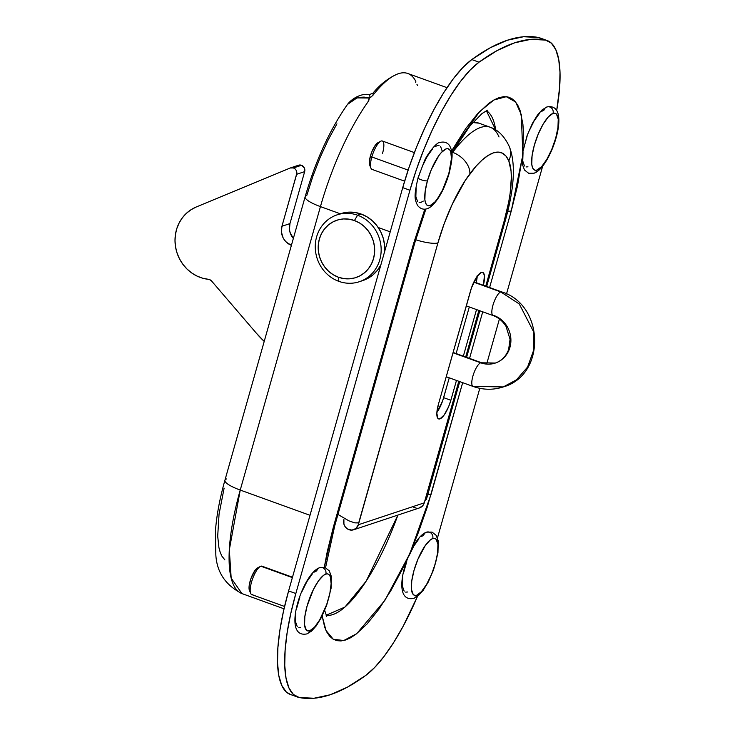 <?xml version="1.0" encoding="UTF-8"?>
<svg xmlns="http://www.w3.org/2000/svg" width="735" height="735" viewBox="0 0 735 735"><rect width="100%" height="100%" fill="white"/><g stroke="black" fill="none" stroke-linecap="round" stroke-linejoin="round"><path stroke-width="1.1" d="M416.956 84.35L417.563 85.517M224.12 488.141L219.048 514.197L217.698 536.192L218.929 547.649L220.178 552.242L221.823 556.009L224.873 559.923M336.933 123.829L328.223 139.825L320.074 157.584L312.834 176.382L306.78 195.482A25.165 5.54 -164.2 0 0 305.135 196.796A25.165 5.54 15.8 0 0 320.442 206.608A125.832 37.871 -70.1 0 1 367.895 102.018L369.264 98.021L364.101 97.094L359.057 97.406L354.417 98.894L350.411 101.43L347.049 105.041C329.491 130.361 315.517 160.947 305.135 196.796A25.165 5.54 -164.2 0 0 320.442 206.608L340.296 213.793L320.442 206.608L240.235 490.061A125.832 37.871 109.9 0 0 241.962 593.595L231.185 578.151L229.32 549.808L240.235 490.061L310.005 515.308L240.235 490.061L320.442 206.608A125.832 37.871 109.9 0 1 367.895 102.018L369.999 96.643L369.2 94.631C363.017 93.069 352.341 97.433 347.049 105.041M368.924 100.107L367.895 102.018L368.924 100.107M369.236 99.124L369.374 98.628L369.236 99.124M370.504 97.397L370.008 97.755L370.504 97.397M446.99 87.658L407.787 73.482A125.832 37.871 109.9 0 0 373.068 95.118L371 97.048L373.068 95.118A125.832 37.871 -70.1 0 1 397.708 73.95A125.832 37.871 -70.1 0 1 415.615 80.979L415.817 81.475M378.213 227.51L390.212 231.847L378.213 227.51M305.135 196.796L224.919 480.249A25.165 5.54 15.8 0 0 240.235 490.061A25.165 5.54 -164.2 0 1 224.901 480.341A25.165 5.54 -164.2 0 1 226.573 478.944M540.069 37.972L545.526 40.085A125.832 37.871 -70.1 0 1 547.18 40.544A125.832 37.871 -70.1 0 1 556.698 110.443L559.629 87.483L559.996 72.159L558.71 59.425L555.807 49.658L551.36 43.145L545.526 40.085L530.725 39.359L514.61 42.832L497.319 50.458L479.009 62.181L470.042 70.165L460.615 81.291L450.996 95.219L441.496 111.536L432.373 129.764L423.911 149.352L416.359 169.712L409.946 190.255L295.828 593.531L290.748 613.633L287.137 632.688L285.125 650.135L284.748 665.451L286.034 678.184L288.947 687.951L293.384 694.465L299.228 697.524L314.02 698.25L330.134 694.777L347.425 687.151L365.736 675.428L374.703 667.444L384.129 656.327L393.749 642.399L403.258 626.073L417.498 596.351A125.832 37.871 -70.1 0 1 365.736 675.428A503.346 151.502 -70.1 0 1 299.228 697.524A125.832 37.871 -70.1 0 1 297.565 697.065A125.832 37.871 -70.1 0 1 295.828 593.531L288.607 590.922L283.526 611.015L279.916 630.07L277.904 647.517L277.527 662.841L278.813 675.575L281.725 685.342L286.163 691.855L290.444 694.492M437.481 537.901L479.799 388.328L437.481 537.901M486.699 363.954L499.414 319.008L486.699 363.954M506.507 293.954L542.65 166.229L506.507 293.954M511.294 210.862L489.602 287.532L511.294 210.862L522.135 158.282L517.504 185.918L511.294 210.862A20.13 4.438 -164.2 0 1 507.793 211.276A20.13 4.438 15.8 0 0 511.294 210.862M482.73 311.815L469.546 358.404L482.73 311.815M462.673 382.678L427.255 507.076L418.353 532.59L410.442 551.902L431.087 494.315L462.673 382.678M408.77 555.66L402.504 568.963L390.882 590.6L378.929 609.15L367.105 623.923L355.869 634.333L350.604 637.769L345.643 639.983L341.031 640.948L336.823 640.654L333.047 639.11L329.749 636.335L326.956 632.339L324.695 627.175L322.141 615.976L326.018 630.501L333.277 639.257L343.769 640.516L356.695 633.699L384.855 600.412L408.77 555.66M334.783 525.635A20.13 4.438 -164.2 0 1 333.451 526.756A20.13 4.438 15.8 0 0 334.765 525.709L414.981 242.247A20.13 4.438 -164.2 0 1 413.658 243.294L333.451 526.756L324.291 567.374L327.24 551.7L333.451 526.756L413.658 243.294L424.821 209.19L413.658 243.294A20.13 4.438 15.8 0 0 414.999 242.183M451.602 150.923L465.815 128.46L477.64 113.695L488.876 103.286L494.15 99.85L499.111 97.636L503.714 96.671L507.931 96.956L511.698 98.499L514.996 101.283L517.798 105.27L520.058 110.434L522.897 124.077L523.449 132.419L522.76 152.136L521.29 114.632L515.639 102.027L506.332 96.689L493.892 99.988L479.542 111.674L450.877 152.209M547.18 40.544L539.959 37.935A125.832 37.871 109.9 0 0 538.305 37.476L523.504 36.75L507.389 40.223L490.098 47.848L471.787 59.572A125.832 37.871 109.9 0 0 402.725 187.636L288.607 590.922L402.725 187.636L409.946 190.255A125.832 37.871 -70.1 0 1 479.009 62.181L471.787 59.572L462.82 67.556L453.394 78.673L443.775 92.601L434.275 108.927L425.152 127.146L416.69 146.734L409.138 167.102L402.725 187.636L409.946 190.255L295.828 593.531L288.607 590.922A125.832 37.871 109.9 0 0 290.343 694.456L297.565 697.065M545.526 40.085L538.305 37.476A503.346 151.502 109.9 0 0 471.787 59.572L479.009 62.181A503.346 151.502 -70.1 0 1 545.526 40.085M397.901 515.079A117.784 35.455 -70.1 0 1 326.129 615.268L344.954 607.055L366.205 581.1L397.901 515.079M486.34 110.663A117.784 35.455 -70.1 0 1 495.684 129.92L486.34 110.663M369.723 94.898L369.2 94.631L372.893 93.262C380.068 84.415 388.337 77.974 397.69 73.95M347.545 104.388L356.999 97.902L369.264 98.021M427.733 494.728A20.13 4.438 15.8 0 0 431.087 494.315A20.13 4.438 -164.2 0 1 427.733 494.728M372.728 93.814L372.976 93.216L373.205 93.703L373.068 95.118M415.725 82.669L415.872 81.925M436.884 412.464L442.608 400.924L449.25 377.827L443.637 397.663L450.858 400.272L456.472 380.436L450.858 400.272A17.612 5.301 -70.1 0 1 438.63 418.913A17.612 5.301 -70.1 0 1 438.391 404.415L436.838 413.254L437.913 418.417L439.943 418.886L444.197 414.944L448.598 406.758L450.858 400.272L443.637 397.663A17.612 5.301 109.9 0 1 436.884 412.464M456.123 353.544L469.307 306.954L456.123 353.544M477.226 276.231A17.612 5.301 109.9 0 1 476.151 282.672L477.272 275.441M451.915 153.404A100.667 30.3 -70.1 0 1 452.687 152.356A20.13 13.653 36.8 0 1 469.876 173.8A80.538 24.237 -70.1 0 0 437.931 242.908A20.13 4.438 -164.2 0 1 415.698 239.748A20.13 4.438 15.8 0 0 437.931 242.908L358.689 522.925L354.729 522.851L348.886 520.839L337.953 514.454L348.886 520.839L354.729 522.851L358.873 522.861L437.931 242.908L444.271 223.458L452.062 204.661L465.329 180.332L476.179 166.055L482.279 159.908L488.068 155.489L493.433 152.862L498.266 152.099L502.492 153.192L506.02 156.132L508.795 160.873L511.064 171.034L511.339 177.622L510.145 193.259L508.693 202.061L504.201 220.886L485.743 286.145L504.201 220.886A20.13 4.438 15.8 0 0 505.542 219.774M478.871 310.418L465.687 357.008L478.871 310.418M353.654 529.779L419.575 507.876A8.057 7.469 -108.4 0 0 424.26 502.85L458.815 381.281L424.26 502.85L358.331 524.753L358.873 522.861L358.331 524.753A8.057 7.469 71.6 0 1 353.654 529.779A8.057 7.469 71.6 0 1 345.937 527.693A8.057 7.469 71.6 0 1 343.888 519.526L343.916 524.165L345.321 526.977L347.609 529.044L351.9 530.119L355.933 528.511L358.331 524.753L424.26 502.85L422.891 505.542L419.272 507.977M463.344 356.153L476.528 309.573L463.344 356.153M483.373 285.281L484.429 275.809L483.419 272.896L481.388 272.428L477.134 276.369L471.502 287.771L438.391 404.415L470.474 291.032A17.612 5.301 -70.1 0 1 482.702 272.4A17.612 5.301 -70.1 0 1 483.373 285.281M478.889 123.158L472.825 122.561A125.832 37.871 109.9 0 1 478.825 123.131L490.107 127.21A125.832 37.871 -70.1 0 1 499.01 136.967M426.456 499.019L424.968 500.903L426.456 499.019L426.19 497.42M452.687 152.356L452.687 152.356A125.832 37.871 -70.1 0 1 490.107 127.21C497.953 129.709 504.339 136.131 509.272 146.486A20.13 18.265 157 0 1 508.795 160.873A20.13 18.265 -23 0 0 509.281 146.495C515.768 162.913 514.518 187.361 505.524 219.838A20.13 4.438 -164.2 0 1 504.201 220.886A80.538 24.237 -70.1 0 0 508.795 160.873A105.702 31.816 -70.1 0 0 469.876 173.8A20.13 13.653 -143.2 0 0 452.687 152.356A125.832 37.871 109.9 0 1 489.933 127.155M416.341 508.161L413.529 507.141M291.4 245.315A15.104 14.011 71.6 0 1 281.937 226.261L296.646 174.296L304.658 171.632L304.281 167.81L301.488 165.274A5.035 4.667 -108.4 0 0 298.557 165.219L290.546 167.883A5.035 4.667 71.6 0 1 293.467 167.938L301.488 165.274L293.467 167.938A5.035 4.667 71.6 0 1 296.646 174.296L304.658 171.632L289.957 223.596A15.104 14.011 -108.4 0 0 293.348 238.434L290.013 232.297L289.452 229.393L289.957 223.596L281.937 226.261L289.957 223.596L304.658 171.632A5.035 4.667 -108.4 0 0 301.488 165.274L298.263 165.329M291.473 245.334L286.595 242.385L284.62 240.226L283.067 237.717L281.431 232.058L281.937 226.261L296.821 173.341L296.269 170.474L295.093 168.921L293.467 167.938L290.252 167.993A5.035 4.667 71.6 0 1 290.546 167.883M209.503 279.576A5.035 4.667 71.6 0 1 211.588 281.018L256.432 333.277L264.214 341.408A100.667 93.4 71.6 0 1 256.432 333.277L211.588 281.018L209.503 279.576A5.035 4.667 71.6 0 0 208.418 279.318A37.751 35.023 71.6 0 1 175.564 247.024A37.751 35.023 71.6 0 1 196.199 207.013L191.008 209.741L186.35 213.361L182.372 217.79L179.165 222.889L176.832 228.53L175.426 234.538L175.003 240.768L175.564 247.024L177.098 253.143L179.551 258.95L182.868 264.278L186.956 268.992L191.688 272.951L196.943 276.048L202.575 278.188L208.418 279.318A5.035 4.667 71.6 0 1 209.503 279.576M290.252 167.993L196.199 207.013L290.252 167.993M501.72 291.924A12.587 3.785 109.9 0 0 500.746 291.933L519.268 303.959L533.564 331.687L533.757 349.943L527.574 367.077L516.448 379.839L503.254 386.941L474.011 386.417A12.587 3.785 -70.1 0 1 473.074 386.435A12.587 3.785 -70.1 0 1 473.322 374.703A12.587 3.785 -70.1 0 1 480.699 362.796A25.165 23.355 -108.4 0 0 498.376 361.776A25.165 23.355 -108.4 0 0 510.797 337.824A25.165 23.355 -108.4 0 0 494.067 315.554A12.587 3.785 -70.1 0 1 493.121 315.572A12.587 3.785 -70.1 0 1 493.369 303.84A12.587 3.785 -70.1 0 1 500.746 291.933L473.79 282.185L500.746 291.933A12.587 3.785 109.9 0 0 493.387 303.775A12.587 3.785 109.9 0 0 493.084 315.563M453.091 352.451L481.636 362.778A12.587 3.785 109.9 0 0 480.699 362.796L452.999 352.782L480.699 362.796A12.587 3.785 -70.1 0 1 481.636 362.778L495.316 363.062C501.546 360.913 505.974 356.42 508.62 349.566L510.062 339.304L505.983 326.294C502.666 321.085 498.385 317.511 493.121 315.572L466.275 305.861M503.254 386.941L516.448 379.839L527.574 367.077L533.757 349.943L533.564 331.687L519.268 303.959L500.746 291.933A12.587 3.785 -70.1 0 1 501.683 291.905C544.516 304.749 546.234 375.07 503.254 386.941C493.213 390.166 483.152 390 473.074 386.435L446.228 376.724M498.376 361.776A25.165 23.355 71.6 0 1 480.699 362.796A12.587 3.785 109.9 0 0 473.34 374.639A12.587 3.785 109.9 0 0 473.037 386.426M357.568 215.217A35.234 32.689 71.6 0 1 381.153 248.88A35.234 32.689 71.6 0 1 359.314 281.725A35.234 32.689 71.6 0 1 338.853 281.358A35.234 32.689 -108.4 0 0 379.802 259.721A35.234 32.689 -108.4 0 0 357.568 215.217L354.445 220.537A30.199 28.022 71.6 0 1 373.509 258.683A30.199 28.022 71.6 0 1 338.403 277.224L338.853 281.358L338.403 277.224L333.277 274.771L328.655 271.325L324.714 267.007L321.608 262L319.449 256.487L318.338 250.681L318.301 244.801L319.348 239.086L321.434 233.739L324.475 228.98L328.361 224.983L332.946 221.915L338.054 219.866L343.475 218.947L349.015 219.168L354.445 220.537L359.58 222.99L364.202 226.444L368.143 230.753L371.248 235.77L373.398 241.282L374.519 247.089L374.556 252.959L373.509 258.683L371.423 264.021L368.382 268.78L364.487 272.777L359.902 275.855L354.803 277.894L349.382 278.822L343.842 278.593L338.403 277.224A30.199 28.022 71.6 0 1 319.348 239.086A30.199 28.022 71.6 0 1 354.445 220.537L357.568 215.217A35.234 32.689 -108.4 0 0 316.61 236.863A35.234 32.689 -108.4 0 0 338.853 281.358A35.234 32.689 71.6 0 1 315.269 247.704A35.234 32.689 71.6 0 1 337.099 214.85A35.234 32.689 71.6 0 1 357.568 215.217L361.133 214.032L357.568 215.217M359.314 281.725L362.879 280.54A35.234 32.689 -108.4 0 0 380.859 264.922M384.598 251.692A35.234 32.689 -108.4 0 0 361.133 214.032A35.234 32.689 -108.4 0 0 340.663 213.674L337.099 214.85M384.589 251.866L384.543 245.012L383.238 238.241L380.73 231.801L377.11 225.957L372.507 220.932L367.114 216.899L361.133 214.032L354.784 212.443L348.326 212.176L340.553 213.701M362.787 280.577L367.5 278.574L372.847 274.982L377.386 270.324L380.932 264.765M378.259 142.572L375.217 145.383L372.085 151.226L370.458 155.857L371.827 156.968L370.458 155.857A12.587 3.785 109.9 0 0 369.733 165.2L370.954 168.177A15.104 4.548 -70.1 0 1 371.827 156.968L408.127 170.107L371.827 156.968A15.104 4.548 109.9 0 0 372.039 169.399L404.617 181.177M448.984 173.028A5.035 1.112 15.8 0 1 449.131 173.414C444.84 187.958 439.135 198.744 432.015 205.782C426.465 210.43 421.633 210.32 417.535 205.46C414.88 199.231 413.493 197.715 418.059 177.787A5.035 1.112 15.8 0 0 421.872 180.001A5.035 1.112 15.8 0 0 427.421 180.792A30.199 9.086 -70.1 0 1 446.127 148.893A30.199 9.086 -70.1 0 1 448.8 173.69A5.035 1.112 15.8 0 0 449.131 173.414A5.035 1.112 -164.2 0 1 448.8 173.69A30.199 9.086 -70.1 0 1 430.085 205.589A30.199 9.086 -70.1 0 1 427.421 180.792A5.035 1.112 -164.2 0 1 421.872 180.001A5.035 1.112 -164.2 0 1 418.059 177.797A5.035 1.112 -164.2 0 1 418.39 177.521L420.163 171.926M442.314 151.419L440.587 146.421M439.034 145.475L437.104 145.631L434.863 146.862M432.4 149.141L427.191 156.445L422.276 166.404M416.139 188.105L415.854 196.53L417.581 201.519M419.134 202.465L421.063 202.318L423.296 201.078M427.421 180.792L431.298 169.675L438.841 155.645L441.432 152.411L446.127 148.893L448.065 148.746L449.609 149.692L450.72 151.695L451.455 158.54L448.8 173.69L442.543 190.034L437.38 198.836L434.789 202.07L430.085 205.589L428.156 205.736L426.612 204.789L425.501 202.777L424.876 199.791L425.161 191.366L427.421 180.792M414.393 152.604L382.31 140.991A15.104 4.548 109.9 0 0 371.827 156.968A15.104 4.548 -70.1 0 1 380.702 141.23L377.854 142.746A12.587 3.785 109.9 0 0 370.458 155.857L369.356 162.169L370.128 165.853M380.702 141.23A15.104 4.548 -70.1 0 1 382.522 153.422M534.125 173.184A5.035 4.667 -108.4 0 0 536.982 170.07A30.199 9.086 -70.1 0 1 534.317 145.273A30.199 9.086 -70.1 0 1 553.032 113.374A5.035 4.667 -108.4 0 0 546.858 106.988A5.035 4.667 71.6 0 1 553.032 113.374A30.199 9.086 -70.1 0 1 555.697 138.171A30.199 9.086 -70.1 0 1 536.982 170.07A5.035 4.667 71.6 0 1 534.125 173.184M546.858 106.988A5.035 4.667 71.6 0 0 544.001 110.112L541.759 111.343M539.297 113.631L534.097 120.926L529.172 130.885M527.059 136.407L523.926 147.469M523.035 152.586L522.75 161.011L524.478 166M526.03 166.946L527.96 166.799M553.032 113.374L554.962 113.227L556.505 114.173L558.242 119.162L557.957 127.596L555.697 138.171L551.81 149.288L546.895 159.256L541.686 166.551L536.982 170.07L535.052 170.217L533.509 169.27L532.397 167.258L531.772 164.273L532.057 155.848L534.317 145.273L538.204 134.156L543.119 124.187L548.328 116.893L553.032 113.374M421.449 536.532L423.682 535.291A5.035 4.667 71.6 0 1 431.408 533.426A5.035 4.667 71.6 0 1 432.713 538.562A30.199 9.086 -70.1 0 1 435.386 563.35A30.199 9.086 -70.1 0 1 416.671 595.249A5.035 4.667 71.6 0 1 413.713 598.409A5.035 4.667 -108.4 0 0 416.671 595.249A30.199 9.086 -70.1 0 1 413.998 570.461A30.199 9.086 -70.1 0 1 432.713 538.562A5.035 4.667 -108.4 0 0 426.548 532.177M418.987 538.81L413.777 546.105L408.862 556.073M406.749 561.595L403.616 572.657M402.716 577.765L402.431 586.19L404.167 591.188M405.711 592.134L407.64 591.987M416.671 595.249L414.742 595.396L413.189 594.45L411.462 589.461L411.747 581.036L413.998 570.461L417.884 559.335L425.418 545.306L430.471 539.793L432.713 538.562L434.642 538.415L436.195 539.361L437.922 544.35L437.637 552.775L435.386 563.35L431.5 574.476L426.576 584.435L421.375 591.73L416.671 595.249M292.484 577.214L261.991 566.18A15.104 4.548 109.9 0 0 260.87 566.207L292.374 577.609L260.87 566.207A15.104 4.548 -70.1 0 1 262.845 566.924M314.552 572.05L316.785 570.81A5.035 4.667 71.6 0 1 324.512 568.945A5.035 4.667 71.6 0 1 325.816 574.081A30.199 9.086 -70.1 0 1 328.481 598.869A30.199 9.086 -70.1 0 1 309.775 630.768A5.035 4.667 71.6 0 1 306.817 633.919A5.035 4.667 -108.4 0 0 309.775 630.768A30.199 9.086 -70.1 0 1 307.101 605.971A30.199 9.086 -70.1 0 1 325.816 574.081A5.035 4.667 -108.4 0 0 319.642 567.696M312.09 574.329L306.881 581.624L301.956 591.592M299.843 597.114L296.719 608.167M295.819 613.284L295.534 621.709L297.262 626.707M298.814 627.653L300.744 627.506M309.775 630.768L307.846 630.915L306.293 629.968L304.566 624.98L304.85 616.555L307.101 605.971L313.358 589.626L318.521 580.825L323.575 575.312L325.816 574.081L327.746 573.925L329.298 574.88L330.401 576.883L331.136 583.719L329.84 593.411L326.717 604.473L319.679 619.954L314.479 627.249L309.775 630.768M257.939 567.751L254.907 570.562L250.883 578.711L249.211 585.446L249.091 588.965L249.808 591.041M252.849 594.551A15.104 4.548 -70.1 0 1 250.635 593.365A15.104 4.548 -70.1 0 1 252.583 578.831A15.104 4.548 -70.1 0 1 260.383 566.419A15.104 4.548 -70.1 0 1 260.87 566.207A15.104 4.548 109.9 0 0 252.013 580.494A15.104 4.548 109.9 0 0 251.719 594.578L284.564 606.458M260.383 566.419L257.535 567.925A12.587 3.785 109.9 0 0 251.039 578.27A12.587 3.785 109.9 0 0 249.413 590.389L250.635 593.365M224.919 480.249C219.802 498.339 216.65 515.106 215.474 530.551L215.814 554.622C216.761 572.179 225.47 585.17 241.962 593.595L284.022 608.81M414.981 242.247L425.868 209.062M451.869 152.917L469.996 125.915L481.958 113.585L487.544 110.167M334.765 525.709L325.531 567.76M324.677 610.427L326.735 616.426M505.524 219.838L486.662 286.475M479.799 310.758L466.615 357.339M459.742 381.621L426.373 499.543M473.937 281.873L501.683 291.905M449.131 173.423C453.725 153.808 452.227 151.52 449.682 145.778C447.477 142.599 444.363 141.469 440.32 142.388C436.544 141.579 426.089 155.995 424.306 161.277L418.059 177.787M534.06 173.212L528.63 173.258L524.478 170.005L522.429 164.419L522.723 152.402L527.124 135.525L532.489 123.214L537.515 115.028L542.246 109.763L546.932 106.97C572.804 101.687 551.039 167.892 534.06 173.212M426.64 532.14L432.042 532.094L436.195 535.356L438.244 540.942L437.95 552.95L433.549 569.836L428.183 582.148L423.158 590.334L418.426 595.598L413.741 598.391C387.869 603.674 409.634 537.469 426.612 532.149M319.743 567.659L325.146 567.613L329.298 570.865L331.347 576.451L331.053 588.469L326.652 605.355L321.287 617.666L316.261 625.852L311.53 631.117L306.844 633.91C280.963 639.193 302.737 572.978 319.716 567.668"/></g></svg>
